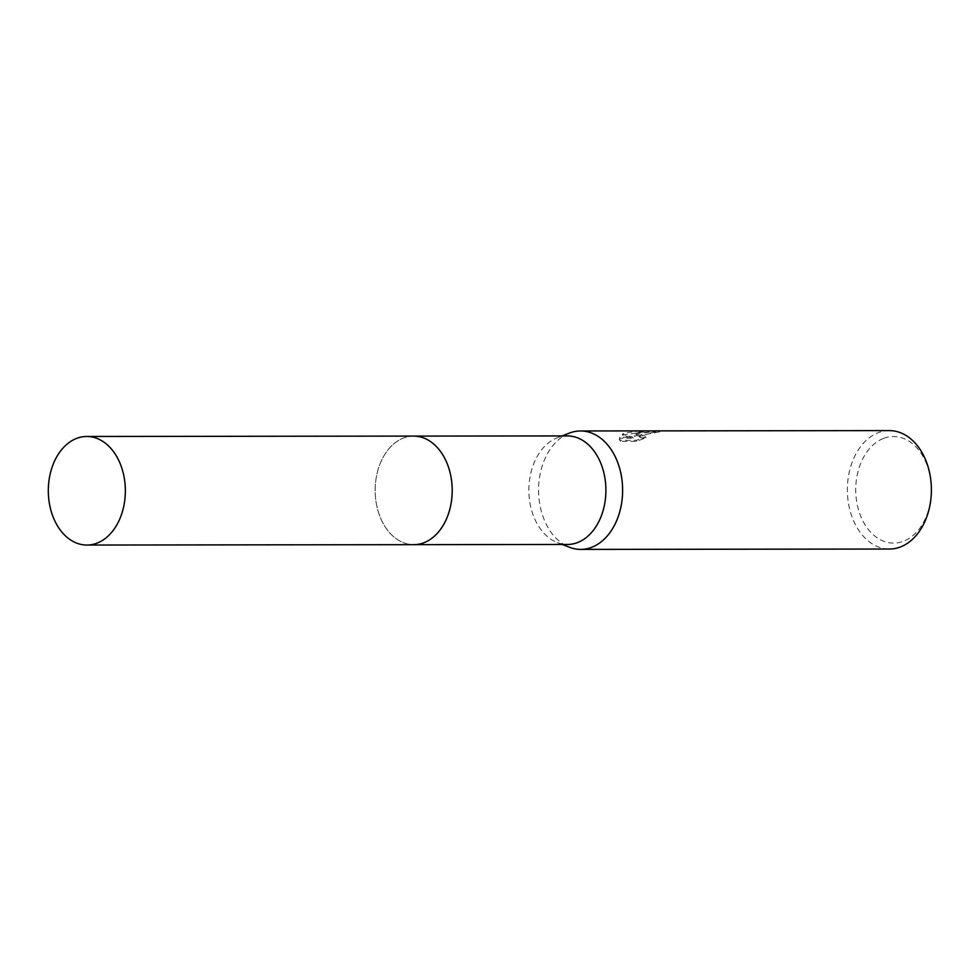 <?xml version="1.0" encoding="UTF-8"?>
<svg xmlns="http://www.w3.org/2000/svg" width="980" height="980" viewBox="0 0 980 980"><rect width="100%" height="100%" fill="white"/><g stroke="black" fill="none" stroke-linecap="round" stroke-linejoin="round"><path stroke-width="0.73" stroke-dasharray="4.9 3.68" d="M436.039 446.182L436.027 446.182A54.292 38.526 -90.1 0 0 403.331 438.072A54.28 38.514 -90.1 0 0 375.536 497.742A54.28 38.514 -90.1 0 0 413.756 544.66A54.28 38.514 -90.1 0 0 424.046 542.675A54.28 38.514 -90.1 0 0 436.137 534.517A54.28 38.514 -90.1 0 0 436.039 446.182A54.28 38.514 -90.1 0 0 413.634 436.1A54.28 38.514 -90.1 0 0 403.344 438.085A54.292 38.526 -90.1 0 0 376.59 504.933A54.292 38.526 -90.1 0 0 424.046 542.675A54.292 38.526 -90.1 0 0 436.137 534.517L436.137 534.517M567.322 435.916A54.28 38.514 -90.1 0 0 557.118 437.864A54.28 38.514 -90.1 0 0 557.02 437.901A54.28 38.514 -90.1 0 0 528.869 490.306A54.28 38.514 -90.1 0 0 557.24 542.553A54.28 38.514 -90.1 0 0 567.445 544.476M569.294 433.136A59.217 42.017 -90.1 0 0 538.571 490.294A59.217 42.017 -90.1 0 0 569.527 547.293M655.142 432.462L651.418 432.621L639.401 437.031L642.304 438.183L645.93 437.729L636.657 441.331L620.193 441.343L619.715 438.195L633.068 438.183L622.533 435.157L643.492 431.911L634.611 436.492L659.614 431.898A58.237 41.319 -90.1 0 0 655.142 432.462L654.958 431.494A59.217 42.017 89.9 0 1 659.418 430.918L638.838 433.05L634.428 435.537L636.865 433.05L642.17 430.906M889.301 430.6A59.217 42.017 -90.1 0 0 878.08 432.768A59.217 42.017 -90.1 0 0 847.749 497.852A59.217 42.017 -90.1 0 0 889.448 549.033M640.504 430.894L624.652 433.062L622.349 434.201L632.872 437.215L619.532 437.227L619.997 440.351L636.461 440.326L645.747 436.762L642.108 437.215L639.205 436.076L643.26 433.05L654.958 431.494M883.384 438.464A53.3 37.816 -90.1 0 0 857.12 504.1A53.3 37.816 -90.1 0 0 903.719 541.156A53.3 37.816 -90.1 0 0 929.971 475.533A53.3 37.816 -90.1 0 0 883.384 438.464M620.193 441.343L619.997 440.351M636.657 441.331L636.461 440.326M645.93 437.729L645.747 436.762M659.614 431.898L659.418 430.918M634.611 436.492L634.428 435.537M619.715 438.195L619.532 437.227M633.068 438.183L632.872 437.215M622.533 435.157L622.349 434.201M643.492 431.911L643.297 430.918M414.356 436.1L413.634 436.1A54.292 38.526 -90.1 0 0 376.577 504.933A54.292 38.526 -90.1 0 0 413.744 544.672M413.756 544.66L414.491 544.66M557.24 542.553L562.251 544.488M640.32 431.886L642.696 431.874M619.348 439.003L619.544 439.983M639.205 436.076L639.401 437.031M557.118 437.864L562.116 435.916"/><path stroke-width="1.47" d="M414.491 544.66L567.445 544.476A54.28 38.514 -90.1 0 0 577.735 542.491A54.28 38.514 -90.1 0 0 605.542 482.834A54.28 38.514 -90.1 0 0 567.322 435.916L414.356 436.1M562.251 544.488L569.527 547.293A59.217 42.017 -90.1 0 0 580.662 549.4A59.217 42.017 -90.1 0 0 591.896 547.232A59.217 42.017 -90.1 0 0 622.226 482.148A59.217 42.017 -90.1 0 0 580.528 430.967A59.217 42.017 -90.1 0 0 569.392 433.099A59.217 42.017 -90.1 0 0 569.294 433.136M580.662 549.4L889.448 549.033A59.217 42.017 -90.1 0 0 900.669 546.865A59.217 42.017 -90.1 0 0 931 481.78A59.217 42.017 -90.1 0 0 889.301 430.6L580.528 430.967M436.137 534.517A54.292 38.526 -90.1 0 0 436.027 446.182M123.933 476.219A54.28 38.514 -90.1 0 0 86.779 436.48A54.28 38.514 -90.1 0 0 49.735 505.313A54.28 38.514 -90.1 0 0 86.901 545.052A54.28 38.514 -90.1 0 0 123.933 476.219M86.901 545.052L413.744 544.672A54.292 38.526 -90.1 0 0 450.788 475.827A54.292 38.526 -90.1 0 0 413.621 436.088L86.779 436.48M562.116 435.916L569.392 433.099"/></g></svg>
